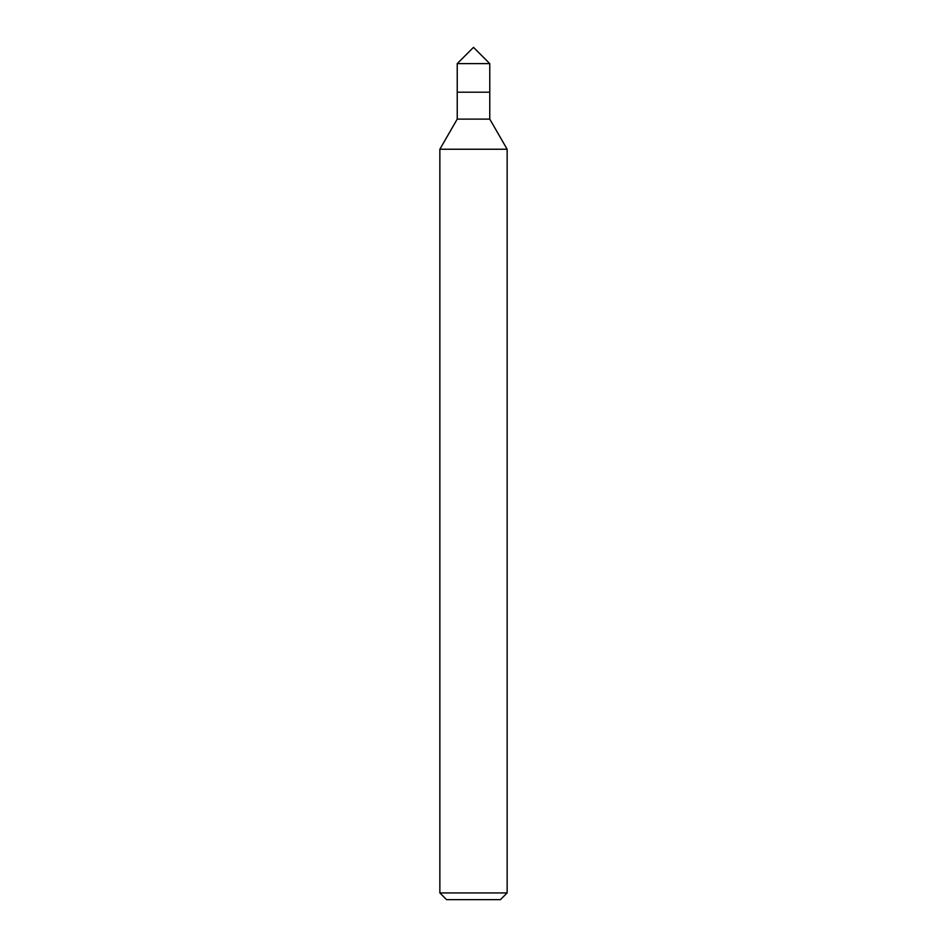 <?xml version="1.0" encoding="UTF-8"?>
<svg xmlns="http://www.w3.org/2000/svg" width="947" height="947" viewBox="0 0 947 947"><rect width="100%" height="100%" fill="white"/><g stroke="black" fill="none" stroke-linecap="round" stroke-linejoin="round"><path stroke-width="1.42" d="M507.142 892.926L439.858 892.926L446.582 899.65L500.418 899.65L507.142 892.926L507.142 149.235L439.858 149.235L457.235 119.121L489.765 119.121L507.142 149.235M457.235 119.121L457.235 92.202L489.765 92.202L489.765 63.615L457.235 63.615L473.5 47.35L489.765 63.615M457.235 63.615L457.235 92.202L489.765 92.202L489.765 119.121M439.858 892.926L439.858 149.235"/></g></svg>
